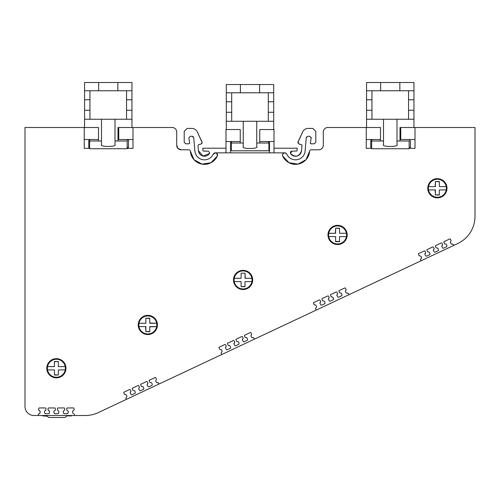 <?xml version="1.0" encoding="UTF-8"?>
<svg xmlns="http://www.w3.org/2000/svg" width="500" height="500" viewBox="0 0 500 500"><rect width="100%" height="100%" fill="white"/><g stroke="black" fill="none" stroke-linecap="round" stroke-linejoin="round"><path stroke-width="0.75" d="M64.981 366.606L65.225 366.606A9 9 0 0 1 56.375 377.256A9 9 0 0 1 47.531 366.606A9 9 0 0 1 65.225 366.606L58.575 366.606M47.775 366.606L54.425 366.606L54.425 361.506L58.325 361.506L58.325 366.606M446.225 186.612A9 9 0 0 1 437.375 197.262A9 9 0 0 1 428.531 186.612A9 9 0 0 1 446.225 186.612L439.575 186.612M428.775 186.612L435.425 186.612L435.425 181.513L439.325 181.513L439.325 186.363M42.663 415.906L42.65 415.506L42.663 415.906L47.387 416.181L47.069 415.506M66.487 415.906L71.594 415.906L71.606 415.506M328.575 234.938A9 9 0 0 0 346.425 236.588A9 9 0 0 0 337.575 225.938A9 9 0 0 0 328.575 234.938M138.825 324.938A9 9 0 0 0 156.675 326.587A9 9 0 0 0 147.825 315.938A9 9 0 0 0 138.825 324.938M234.075 279.938A9 9 0 0 0 251.925 281.588A9 9 0 0 0 243.075 270.938A9 9 0 0 0 234.075 279.938M310.3 143.194L311.194 138.056L310.306 143.088L310.9 143.794L310.363 143.463M297.831 142.637L302.7 131.869L297.969 142.006L299.069 144.119L297.831 142.637M291.1 151.381L291.788 151.213L290.531 153.537C295.481 157.725 299.15 156.8 301.525 150.762A6 6 0 0 1 290.531 153.537L290.425 152.081M198.019 145.463L198.756 144.5L198.019 145.463L198.481 150.762L202.987 156.062L209.469 153.537A6 6 0 0 1 198.481 150.762L198.019 145.463M274 141.531L259.75 141.531L259.75 129.531L274 129.531L274 152.85L284.738 152.85A2.25 2.25 0 0 0 282.688 156.025L282.488 155.1C283.438 152.531 284.869 152.225 286.788 154.181A9.6 9.6 0 0 0 305.106 151.081L306.281 137.662L307.775 136.294L309.762 136.294M185.7 143.794L189.106 143.794L189.694 143.088L188.806 138.056L189.706 143.194L189.106 143.794L185.7 143.794L184.2 142.294L184.2 131.406L187.2 128.406L191.869 128.406L187.2 128.406M202.031 142.006L197.306 131.869L202.175 142.637L200.931 144.119L198.756 144.5M226 148.212L202.775 148.212L203.012 150.944L208.219 151.213L209.719 152.713L209.469 153.537M301.244 144.5L299.069 144.119L301.244 144.5L301.988 145.387L301.525 150.762M307.775 136.294L309.719 136.294L311.194 138.056L311.112 137.231M409.15 139.512L415 139.506L415 127.506L475 127.506L475 216.375A30 30 0 0 1 457.769 243.525L98.162 412.65A30 30 0 0 1 85.4 415.506L38.338 415.506L38.325 414.294L40.006 413.137L40.15 411.319L38.694 410.069L38.681 408.55A0.6 0.6 0 0 1 39.281 407.95L45.331 407.95A0.6 0.6 0 0 1 45.931 408.544L45.944 410.062L45.1 410.669L45.944 410.062M48.781 413.694L49.381 413.137L48.781 413.694L45.269 413.694L44.669 413.15L44.5 411.325L45.1 410.669M48.663 410.669L48.062 410.069L48.931 410.669L48.062 410.069L48.056 408.55A0.6 0.6 0 0 1 48.656 407.95L54.706 407.95A0.6 0.6 0 0 1 55.306 408.544L55.319 410.062L54.719 410.669M58.288 410.669L58.888 411.312L58.738 413.137L58.144 413.694L54.644 413.694L54.044 413.15L53.869 411.269L54.469 410.669M58.025 410.669L57.425 410.069L58.025 410.669L57.425 410.069L57.419 408.55A0.6 0.6 0 0 1 58.019 407.95L64.069 407.95A0.6 0.6 0 0 1 64.669 408.544L64.681 410.062L63.831 410.669L64.681 410.062M67.65 410.669L68.244 411.312L68.1 413.137L67.5 413.688L64.006 413.688L63.406 413.144L63.231 411.325L63.831 410.669M67.387 410.669L66.787 410.069L67.387 410.669L66.787 410.069L66.775 408.55A0.6 0.6 0 0 1 67.375 407.95L73.431 407.944A0.6 0.6 0 0 1 74.031 408.544L74.037 410.062L73.438 410.669M73.844 413.688L72.769 413.144L72.594 411.269L73.194 410.669M98.162 412.65L126.4 399.375L125.819 398.025L126.906 396.531L126.281 394.806L124.438 394.281L123.744 392.65A0.6 0.6 0 0 1 124.094 392.113L129.569 389.531A0.6 0.6 0 0 1 130.369 389.825L131.006 391.2L130.131 392.65L131.125 394.538L131.9 394.781L135.062 393.294L135.375 392.55L134.75 390.825L132.906 390.3L132.213 388.669A0.6 0.6 0 0 1 132.562 388.125L138.038 385.55A0.6 0.6 0 0 1 138.837 385.838L139.475 387.219L138.606 388.669L139.594 390.556L140.369 390.8L143.531 389.306L143.844 388.562L143.219 386.838L141.381 386.312L140.688 384.681A0.6 0.6 0 0 1 141.031 384.137L146.506 381.562A0.6 0.6 0 0 1 147.306 381.856L147.944 383.231L147.075 384.681L148.062 386.569L148.837 386.812L152.019 385.319L152.325 384.569L151.706 382.85L149.863 382.325L149.169 380.694A0.6 0.6 0 0 1 149.512 380.15L154.987 377.575A0.6 0.6 0 0 1 155.787 377.863L156.425 379.244L155.638 380.988L156.544 382.575L158.556 382.912L159.062 384.012M221.725 354.538L221.069 353.025L222.156 351.531L221.531 349.806L219.688 349.281L218.994 347.65A0.6 0.6 0 0 1 219.344 347.113L224.819 344.531A0.6 0.6 0 0 1 225.619 344.825L226.256 346.2L225.381 347.65L226.375 349.538L227.15 349.781L230.312 348.294L230.625 347.55L230 345.825L228.156 345.3L227.463 343.669A0.6 0.6 0 0 1 227.812 343.125L233.287 340.55A0.6 0.6 0 0 1 234.088 340.838L234.725 342.219L233.856 343.669L234.844 345.556L235.619 345.8L238.781 344.306L239.094 343.562L238.469 341.838L236.631 341.312L235.938 339.681A0.6 0.6 0 0 1 236.281 339.137L241.756 336.562A0.6 0.6 0 0 1 242.556 336.856L243.194 338.231L242.325 339.681L243.312 341.569L244.088 341.812L247.269 340.319L247.575 339.569L246.956 337.85L245.113 337.325L244.419 335.694A0.6 0.6 0 0 1 244.762 335.15L250.238 332.575A0.6 0.6 0 0 1 251.038 332.863L251.675 334.244L250.888 335.988L251.794 337.575L253.806 337.912L254.387 339.175M316.25 310.081L315.531 308.444L316.619 306.956L315.994 305.231L314.15 304.706L313.456 303.075A0.6 0.6 0 0 1 313.806 302.531L319.281 299.956A0.6 0.6 0 0 1 320.081 300.244L320.719 301.625L319.85 303.075L320.838 304.962L321.613 305.206L324.775 303.712L325.087 302.969L324.462 301.244L322.625 300.719L321.931 299.088A0.6 0.6 0 0 1 322.275 298.544L327.75 295.969A0.6 0.6 0 0 1 328.55 296.262L329.188 297.638L328.319 299.088L329.306 300.975L330.081 301.219L333.369 299.656M333.25 299.731L333.556 298.981L332.938 297.262L331.094 296.737L330.4 295.106A0.6 0.6 0 0 1 330.744 294.562L336.219 291.988A0.6 0.6 0 0 1 337.019 292.275L337.656 293.656L336.788 295.106L337.775 296.988L338.55 297.231L341.731 295.738L342.038 294.994L341.419 293.269L339.575 292.744L338.881 291.112A0.6 0.6 0 0 1 339.225 290.569L344.7 287.994A0.6 0.6 0 0 1 345.5 288.288L346.138 289.662L345.35 291.413L346.256 293L348.269 293.331L348.913 294.719M421.062 260.788L420.481 259.438L421.569 257.944L420.95 256.225L419.106 255.694L418.413 254.069A0.6 0.6 0 0 1 418.756 253.525L424.231 250.944A0.6 0.6 0 0 1 425.031 251.238L425.669 252.619L424.8 254.069L425.788 255.95L426.562 256.194L429.731 254.706L430.037 253.962L429.419 252.237L427.575 251.713L426.881 250.081A0.6 0.6 0 0 1 427.225 249.537L432.7 246.962A0.6 0.6 0 0 1 433.5 247.25L434.137 248.631L433.269 250.081L434.256 251.969L435.031 252.213L438.2 250.725L438.506 249.975L437.887 248.25L436.044 247.725L435.35 246.094A0.6 0.6 0 0 1 435.694 245.556L441.169 242.975A0.6 0.6 0 0 1 441.969 243.269L442.606 244.644L441.737 246.094L442.725 247.981L443.5 248.225L446.681 246.731L446.987 245.987L446.369 244.262L444.525 243.738L443.831 242.106A0.6 0.6 0 0 1 444.175 241.562L449.656 238.988A0.6 0.6 0 0 1 450.456 239.275L451.094 240.656L450.3 242.406L451.213 243.994L453.219 244.325L453.725 245.425M217.512 155.1A2.25 2.25 0 0 1 217.319 156.025C217.138 152.762 215.769 152.15 213.212 154.181A2.25 2.25 0 0 1 217.512 155.1M65.975 368.256A9.6 9.6 0 0 0 56.375 358.656A9.6 9.6 0 0 0 46.775 368.256A9.6 9.6 0 0 0 56.375 377.856A9.6 9.6 0 0 0 65.975 368.256M347.175 234.938A9.6 9.6 0 0 0 337.575 225.338A9.6 9.6 0 0 0 327.975 234.938A9.6 9.6 0 0 0 337.575 244.537A9.6 9.6 0 0 0 347.175 234.938M157.425 324.938A9.6 9.6 0 0 0 147.825 315.338A9.6 9.6 0 0 0 138.225 324.938A9.6 9.6 0 0 0 147.825 334.538A9.6 9.6 0 0 0 157.425 324.938M252.675 279.938A9.6 9.6 0 0 0 243.075 270.338A9.6 9.6 0 0 0 233.475 279.938A9.6 9.6 0 0 0 243.075 289.538A9.6 9.6 0 0 0 252.675 279.938M446.975 188.263A9.6 9.6 0 0 0 437.375 178.663A9.6 9.6 0 0 0 427.775 188.263A9.6 9.6 0 0 0 437.375 197.862A9.6 9.6 0 0 0 446.975 188.263M400 139.506L400.75 139.506L400.75 127.506L400 127.506L400 141.006L397 141.006L397 119.256L413.95 119.256L413.95 127.506M118 139.506L118.75 139.506L118.75 127.506L118 127.506L172.2 127.506A4.5 4.5 0 0 1 176.7 132.006L176.7 145.294A4.5 4.5 0 0 0 181.2 149.794L188.894 149.794A1.5 1.5 0 0 1 190.387 151.194A14.1 14.1 0 0 0 217.319 156.025L211.031 162.712L201.969 164.119L193.95 159.65L190.387 151.194M118 127.506L118 141.006L115 141.006L115 144.619C117.4 147.062 99.1 147.062 101.5 144.619L101.5 141.006L98.5 141.006L98.5 127.506L98.5 139.506L90.25 139.506A1.5 1.5 0 0 0 88.75 141.006L88.75 146.85A1.5 1.5 0 0 0 89.65 148.225L88.75 146.85M84.55 127.506L84.55 119.256L131.95 119.256L131.95 127.506M115 119.256L115 141.006M98.5 141.006L89.65 141.006L89.65 148.731L127.15 148.731L127.15 141.006L118 141.006M131.95 119.256L131.95 82.506L84.55 82.506L84.55 119.256M34 415.506L38.338 415.506L34 415.506A9 9 0 0 1 25 406.506L25 127.506L84.25 127.506L84.25 139.506L90.25 139.506L88.75 141.006M98.5 127.506L84.25 127.506M128.5 146.85A1.5 1.5 0 0 1 127.15 148.338L128.5 146.85L128.5 141.006L127 139.506L118.75 139.506M128.5 141.006A1.5 1.5 0 0 0 127 139.506L133 139.506L133 127.506L172.2 127.506M101.5 141.006L101.5 119.256M127.15 148.35L133 148.35L133 139.506M215.263 152.85L269.5 152.85L226 152.85L226 129.531L240.25 129.531L240.25 141.531L226 141.531M309.613 151.194L306.05 159.65L298.038 164.119L288.969 162.712L282.688 156.025A14.1 14.1 0 0 0 309.613 151.194A1.5 1.5 0 0 1 311.112 149.794L318.8 149.794A4.5 4.5 0 0 0 323.3 145.294L323.3 132.006A4.5 4.5 0 0 1 327.8 127.506L366.25 127.506L366.25 139.506L372.25 139.506A1.5 1.5 0 0 0 370.75 141.006L370.75 146.85A1.5 1.5 0 0 0 371.65 148.225L370.75 146.85M366.25 139.506L366.25 148.35L371.65 148.35M366.55 127.506L366.55 119.256L383.5 119.256L383.5 141.006L371.65 141.006L371.65 148.731L409.15 148.731L409.15 141.006L400 141.006M409.419 148.287L415 148.35L415 139.506M342.038 294.994L341.731 295.738M321.613 305.206L320.838 304.962M239.094 343.562L238.781 344.306M148.837 386.812L148.062 386.569M74.444 414.294L74.431 415.506M48.931 410.669L49.525 411.319L49.381 413.137M84.25 139.506L84.25 148.35L89.65 148.35M380.5 141.006L380.5 127.506L380.5 139.506L372.25 139.506L370.75 141.006M410.469 147.137L410.5 141.006L409 139.506L400.75 139.506M380.5 127.506L366.25 127.506M415 127.506L400 127.506M89.95 90.756L89.95 119.256M126.55 119.256L126.55 90.756M98.65 82.506L98.65 90.756L84.55 90.756M131.95 90.756L117.85 90.756L117.85 82.506M98.65 90.756L117.85 90.756M259.75 129.531L259.75 143.031L268.9 143.031L268.9 150.831L231.4 150.831L268.9 150.762M231.4 150.762L231.4 143.031L240.25 143.031L240.25 129.531M259.75 143.031L256.75 143.031L256.75 121.281L273.7 121.281L273.7 129.531M226.3 129.531L226.3 121.281L243.25 121.281L243.25 143.031L240.25 143.031M413.95 119.256L413.95 82.506L366.55 82.506L366.55 119.256M397 141.006L397 144.619C399.4 147.062 381.1 147.062 383.5 144.619L383.5 141.006M383.5 119.256L397 119.256M268 141.531L269.5 143.031A1.5 1.5 0 0 0 269.394 142.475M268.55 141.637A1.5 1.5 0 0 1 269 141.912M269.062 141.969A1.5 1.5 0 0 1 269.35 142.381M230.506 142.881A1.5 1.5 0 0 1 230.6 142.494M230.606 142.475A1.5 1.5 0 0 1 230.881 142.031M230.938 141.969A1.5 1.5 0 0 1 231.344 141.681M231.45 141.637A1.5 1.5 0 0 1 231.85 141.537M230.5 152.85L230.5 143.031L232 141.531M226.3 121.281L226.3 84.531L240.4 84.531L240.4 92.781L226.3 92.781M273.7 121.281L273.7 84.531L240.4 84.531M269.5 143.031L269.5 152.85L274 152.85M256.75 143.031L256.75 146.644C259.069 149.094 240.931 149.1 243.25 146.644L243.25 143.031M256.75 121.281L243.25 121.281M284.738 152.85A2.25 2.25 0 0 1 286.788 154.181M409.15 148.338L410.5 146.85M453.219 244.325L452.419 244.031M450.8 241.45L451.094 240.656L450.8 241.45M444.525 243.738L445.325 244.025M442.319 245.444L442.606 244.644L442.319 245.444M436.044 247.725L436.844 248.019M433.85 249.425L434.137 248.631L433.85 249.425M427.575 251.713L428.375 252M425.381 253.412L425.669 252.619L425.381 253.412M419.106 255.694L419.906 255.987M348.269 293.331L347.469 293.038M345.85 290.456L346.138 289.662L345.85 290.456M339.575 292.744L340.375 293.038M337.369 294.45L337.656 293.656L337.369 294.45M331.094 296.737L331.894 297.025M328.9 298.431L329.188 297.638L328.9 298.431M322.625 300.719L323.425 301.012M320.431 302.419L320.719 301.625L320.431 302.419M314.15 304.706L314.95 304.994M253.806 337.912L253.006 337.619M251.388 335.037L251.675 334.244L251.388 335.037M245.113 337.325L245.912 337.612M242.906 339.025L243.194 338.231L242.906 339.025M236.631 341.312L237.431 341.606M234.438 343.013L234.725 342.219L234.438 343.013M228.156 345.3L228.956 345.588M225.969 347L226.256 346.2L225.969 347M219.688 349.281L220.487 349.575M158.556 382.912L157.756 382.619M156.137 380.037L156.425 379.244L156.137 380.037M149.863 382.325L150.662 382.612M147.656 384.025L147.944 383.231L147.656 384.025M141.381 386.312L142.181 386.606M139.188 388.013L139.475 387.219L139.188 388.013M132.906 390.3L133.706 390.588M130.719 392L131.006 391.2L130.719 392M124.438 394.281L125.237 394.575M39.294 410.669L38.694 410.069L39.556 410.669M38.925 413.694L38.325 414.294M475 127.506L475 216.375M311.112 149.794L318.8 149.794C321.531 149.525 323.031 148.025 323.3 145.294L323.3 132.006M306.312 137.481L306.569 136.906M315.8 142.294L315.8 131.406L315.8 142.294L314.3 143.794L310.9 143.794M301.794 144.825L301.956 145.144M290.569 151.838L290.881 151.512M291.788 151.213L296.988 150.944L291.788 151.213M274 148.212L297.231 148.212L274 148.212M202.094 143.106L201.938 143.45M192.406 136.306L193.006 136.512M193.238 136.688L193.719 137.662L194.894 151.081L193.719 137.662L192.225 136.294L190.281 136.294L188.806 138.056M176.7 145.294L178.019 148.475L181.2 149.794L188.894 149.794M302.7 131.869A6 6 0 0 1 308.137 128.406L312.8 128.406L315.8 131.406M296.988 150.944L297.231 148.212M203.012 150.944L206.119 151.213M197.306 131.869A6 6 0 0 0 191.869 128.406M194.894 151.081A9.6 9.6 0 0 0 213.212 154.181M66.675 415.506L66.363 416.181A2.275 2.275 0 0 1 64.3 417.494L49.45 417.494A2.275 2.275 0 0 1 47.387 416.181M408.55 119.256L408.55 90.756M380.65 82.506L380.65 90.756L366.55 90.756M413.95 90.756L399.85 90.756L399.85 82.506M380.65 90.756L399.85 90.756M371.95 90.756L371.95 119.256M273.7 92.781L259.6 92.781L259.6 84.531M240.4 92.781L259.6 92.781M231.7 92.781L231.7 121.281M268.3 121.281L268.3 92.781M446.225 189.913L439.325 189.913L439.325 195.012L435.425 195.012L435.425 189.913L428.775 189.913M241.125 278.288L234.231 278.288L241.125 278.288L241.125 273.188L245.025 273.188L245.025 278.288L251.675 278.288M251.675 281.588L245.025 281.588L245.025 286.688L241.125 286.688L241.125 281.588L234.475 281.588M138.981 323.288L145.875 323.288L145.875 318.188L149.775 318.188L149.775 323.288L156.675 323.288L149.775 323.044M149.775 326.831L156.675 326.587L149.775 326.587L149.775 331.688L145.875 331.688L145.875 326.587L138.981 326.587M328.975 233.287L335.625 233.287L335.625 228.188L339.525 228.188L339.525 233.287L346.425 233.287M346.175 236.588L339.525 236.588L339.525 241.688L335.625 241.688L335.625 236.588L328.975 236.588M58.325 369.906L65.225 369.906L58.325 369.906L58.325 375.006L54.425 375.006L54.425 369.906L47.775 369.906M49.45 417.494L64.3 417.494M435.181 186.612L435.425 181.513L439.325 181.756M439.325 194.762L435.425 195.012L435.181 189.913M245.269 278.288L245.025 273.188L241.125 273.188M245.025 286.444L241.125 286.688M149.775 318.431L145.875 318.188L145.875 323.288M149.775 331.438L145.875 331.688L145.631 326.587M339.525 228.438L335.625 228.188L335.381 233.287M339.525 241.444L335.625 241.444M54.425 361.75L58.325 361.506M58.325 375.006L54.425 374.762M89.95 110.256L84.55 110.256M131.95 110.256L126.55 110.256M131.95 99.756L126.55 99.756M89.95 99.756L84.55 99.756M413.95 110.256L408.55 110.256M413.95 99.756L408.55 99.756M371.95 99.756L366.55 99.756M371.95 110.256L366.55 110.256M231.7 101.781L226.3 101.781M231.7 112.281L226.3 112.281M273.7 112.281L268.3 112.281M273.7 101.781L268.3 101.781"/></g></svg>
